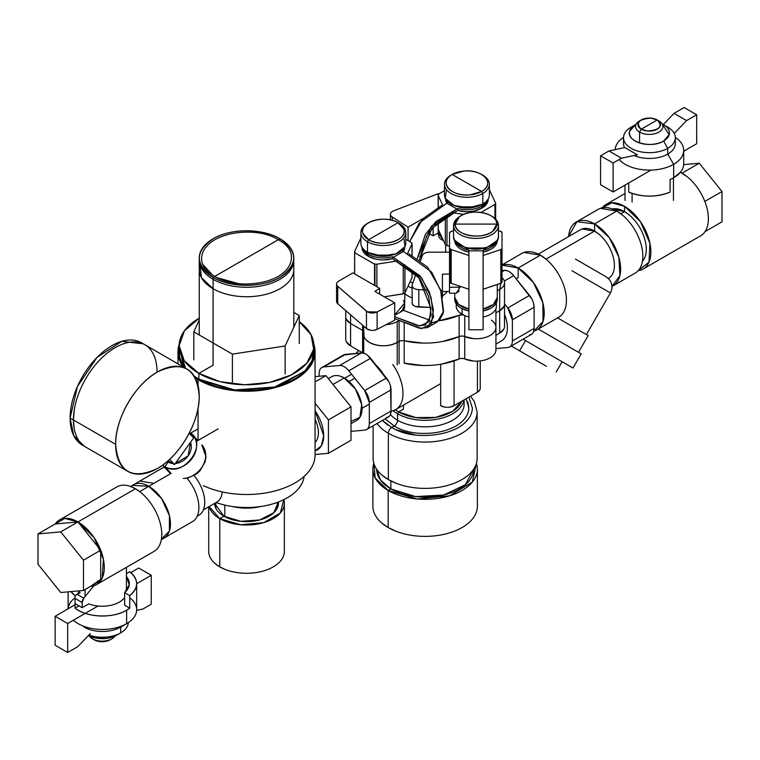 <?xml version="1.0" encoding="UTF-8"?>
<svg xmlns="http://www.w3.org/2000/svg" width="760" height="760" viewBox="0 0 760 760"><rect width="100%" height="100%" fill="white"/><g stroke="black" fill="none" stroke-linecap="round" stroke-linejoin="round"><path stroke-width="1.14" d="M79.173 591.793A28.367 16.378 180 0 1 78.375 590.928L79.173 591.793M126.416 589.028L127.148 589.959A28.367 16.378 0 0 0 126.416 589.028M78.156 623.675A34.276 19.788 0 0 0 107.758 629.223A34.276 19.788 0 0 0 126.625 623.675L126.625 610.223A34.276 19.788 0 0 0 129.741 608.161L124.65 605.226L129.741 608.161L126.625 610.223C112.879 618.678 86.649 617.623 75.04 608.161L79.002 605.881L75.04 608.161A34.276 19.788 0 0 0 126.625 610.223L126.625 623.675A34.276 19.788 180 0 1 107.758 629.223A34.276 19.788 180 0 1 73.378 620.217M70.965 591.593A34.276 19.788 0 0 0 75.04 595.612L75.04 608.161L75.04 595.612L70.965 591.593M106.447 631.284A25.916 14.962 0 0 0 120.716 627.086L120.716 632.871A25.916 14.962 0 0 0 128.307 622.63A25.916 14.962 180 0 1 120.716 632.871L120.716 627.086L126.625 623.675L120.716 627.086A25.916 14.962 180 0 1 106.447 631.284A25.916 14.962 180 0 1 84.065 627.086M75.04 597.75A34.276 19.788 0 0 0 68.153 608.76M126.416 576.489A28.367 16.378 180 0 1 129.314 583.689A28.367 16.378 180 0 1 124.65 592.677L124.65 605.226L124.65 592.677L129.741 595.612L129.741 608.161L129.741 595.612A34.276 19.788 0 0 0 136.667 583.689L136.667 609.681A34.276 19.788 180 0 1 126.625 623.675A34.276 19.788 0 0 0 126.635 623.675A34.276 19.788 0 0 0 129.741 597.75M136.667 583.68L151.25 575.263L136.667 583.68A34.276 19.788 0 0 0 129.741 571.758L126.416 573.677L129.741 571.758C138.928 579.709 138.928 587.66 129.741 595.612L124.65 592.677L129.257 584.716L126.416 576.479M113.316 636.794L120.716 632.871A25.916 14.962 180 0 1 106.447 637.07A25.916 14.962 180 0 1 88.901 635.075A25.916 14.962 0 0 0 106.447 637.07A25.916 14.962 0 0 0 120.716 632.871L116.546 635.284A20.017 11.552 180 0 1 105.526 638.524A20.017 11.552 180 0 1 88.54 635.455L105.526 638.524L109.535 637.906M116.546 635.284L120.716 632.871M80.123 592.686L75.04 595.612L80.123 592.686M136.648 610.365L142.889 609.035L136.648 610.365M77.776 646.636L67.668 652.469L67.668 623.514L97.973 606.024L67.668 623.514L67.668 652.469L55.138 645.231L55.138 616.274L67.668 623.514L55.138 616.274L55.138 645.231L67.668 652.469L77.776 646.636L90.335 633.583L77.776 646.636M151.25 604.209L142.889 609.035L151.25 604.209L151.25 575.263L151.25 604.209M138.709 568.024L130.796 572.593L138.709 568.024L151.25 575.263L138.709 568.024M75.04 604.779L55.138 616.274L75.04 604.779M632.092 202.008L632.092 193.391L632.092 202.008M412.081 297.863A23.93 13.822 180 0 1 404.615 293.398A23.93 13.822 0 0 0 412.081 297.863M408.053 286.168A23.93 13.822 0 0 0 412.081 288.069A23.93 13.822 180 0 1 408.053 286.168M442.424 295.83A23.93 13.822 0 0 0 447.327 291.451A23.93 13.822 180 0 1 442.424 295.83M410.134 281.666A20.444 11.808 0 0 0 412.813 283.062L410.134 281.666M683.706 150.318A34.276 19.788 0 0 0 675.345 137.37A34.276 19.788 180 0 1 683.288 153.416A34.276 19.788 180 0 1 673.664 164.312L673.664 177.764L673.664 164.312A34.276 19.788 0 0 0 683.288 153.416A34.276 19.788 0 0 0 683.706 150.318L683.706 163.77A34.276 19.788 180 0 1 673.664 177.764A34.276 19.788 180 0 1 670.092 179.559L673.664 177.764L680.361 172.292M683.62 165.148L683.706 163.723M673.664 164.312L667.755 154.081A25.916 14.962 0 0 0 675.032 145.834A25.916 14.962 180 0 1 667.755 154.081L673.664 164.312A34.276 19.788 180 0 1 619.115 159.562A34.276 19.788 0 0 0 673.664 164.312M615.572 147.231A34.276 19.788 180 0 1 623.514 137.37A34.276 19.788 0 0 0 615.572 147.231A34.276 19.788 0 0 0 615.172 149.634A34.276 19.788 180 0 1 615.572 147.231M623.827 141.16A25.916 14.962 0 0 0 624.52 147.639A25.916 14.962 180 0 1 623.514 143.498L623.514 137.712A25.916 14.962 0 0 0 639.511 151.534A25.916 14.962 0 0 0 667.755 148.285L667.755 154.081A25.916 14.962 180 0 1 634.011 155.524A25.916 14.962 0 0 0 667.755 154.081L667.755 148.285A25.916 14.962 0 0 0 675.032 140.049A25.916 14.962 0 0 0 675.345 137.712A25.916 14.962 0 0 0 665.399 125.922L665.399 125.922M670.092 179.559L670.092 192.109A34.276 19.788 180 0 1 628.767 192.109L628.767 182.932L628.767 192.109C642.542 197.41 656.317 197.41 670.092 192.109L670.092 179.559M663.584 124.716A20.017 11.552 0 0 0 662.178 123.975L669.199 134.691L663.584 141.056A20.017 11.552 0 0 0 669.199 134.691A20.017 11.552 0 0 0 663.584 124.716L667.755 127.129A25.916 14.962 180 0 1 675.032 140.049A25.916 14.962 180 0 1 667.755 148.285L663.584 141.056C651.139 149.102 625.698 141.616 629.66 131.081L636.13 124.25A20.017 11.552 0 0 0 635.274 124.716L631.104 127.129A25.916 14.962 0 0 0 623.827 135.365A25.916 14.962 0 0 0 623.514 137.712M675.345 137.712L675.345 143.498A25.916 14.962 180 0 1 675.032 145.834M631.104 127.129L635.274 124.716A20.017 11.552 0 0 0 629.66 131.081A20.017 11.552 0 0 0 640.338 143.184A20.017 11.552 0 0 0 663.584 141.056L667.755 148.285A25.916 14.962 180 0 1 637.659 151.041A25.916 14.962 180 0 1 623.827 135.365A25.916 14.962 180 0 1 631.104 127.129L635.217 124.754M624.834 147.573L637.374 154.812L621.461 158.203L608.931 150.964L624.834 147.573L608.931 150.964L600.571 155.791L600.571 184.737L613.111 191.976L613.111 163.02L621.461 158.203L637.374 154.812L624.834 147.573M686.584 120.602L696.683 114.769L696.683 143.725L683.706 151.221L696.683 143.725L696.683 114.769L684.152 107.53L696.683 114.769L686.584 120.602L674.053 113.363L684.152 107.53L674.053 113.363L686.584 120.602L674.253 133.409L686.584 120.602M651.016 170.088L613.111 191.976L651.016 170.088M663.281 124.545L674.053 113.363L663.281 124.545M600.571 155.791L613.111 163.02L613.111 191.976L600.571 184.737L600.571 155.791L608.931 150.964L621.461 158.203L613.111 163.02L600.571 155.791M449.521 287.223L460.037 287.223L460.037 286.292L460.037 287.223L449.521 287.223L449.521 290.681M450.043 248.615L450.043 282.397L451.183 283.337L468.92 289.247L451.183 283.337L451.183 249.565L450.043 248.615A2.365 1.368 0 0 0 450.319 249.061A2.365 1.368 0 0 0 451.183 249.565L468.92 255.474L451.183 249.565L451.183 283.337A2.365 1.368 180 0 1 450.319 282.844A2.365 1.368 180 0 1 450.043 282.397L450.043 248.615M449.521 274.008L449.521 248.615L449.521 274.008L449.521 252.177L449.521 274.008L442.424 274.227L442.424 290.387L440.733 290.339L442.424 290.387L442.424 297.483L442.424 274.227L449.521 274.008L449.521 291.384L449.521 274.008M449.521 232.38L449.521 248.615L449.521 232.38L450.043 232.38L449.521 232.38M460.037 287.223L456.323 293.217L449.521 293.217L449.521 291.384L442.424 291.602L449.521 291.384M497.287 297.388L497.287 297.445A21.27 12.283 180 0 1 483.103 309.026L493.382 304.532L497.287 297.445L497.287 284.525L497.287 297.445L495.539 302.319M456.484 302.319L454.736 297.445A21.27 12.283 0 0 0 468.92 309.026A21.27 12.283 180 0 1 454.736 297.445L454.736 293.217L454.736 297.445L458.641 304.532L468.92 309.026L461.538 306.441M456.276 293.217L459.24 290.871M501.875 282.625L502.008 282.159A2.365 1.368 180 0 1 500.831 283.337L483.103 289.247L501.457 283.043M502.008 266.399L501.695 265.715L502.008 266.399M502.008 282.159L502.008 232.626L502.008 248.377L500.831 249.565L483.103 255.474L500.831 249.565A2.365 1.368 0 0 0 502.008 248.377L502.008 282.159M500.831 231.439L502.008 232.626A2.365 1.368 0 0 0 501.695 231.942A2.365 1.368 0 0 0 500.831 231.439L498.465 230.65L500.831 231.439M451.183 231.439L453.549 230.65L451.183 231.439A2.365 1.368 0 0 0 450.043 232.38L451.183 231.439M500.831 283.337L500.831 249.565L500.831 283.337M490.475 306.441L483.103 309.026A21.27 12.283 0 0 0 497.287 297.445M454.736 297.445L454.736 299.373L454.736 297.445M495.539 304.247L497.287 297.492L497.287 299.373A21.27 12.283 180 0 1 483.103 310.954L490.475 308.38M461.538 308.38L468.92 310.954A21.27 12.283 180 0 1 454.736 299.373L456.484 304.247M455.05 240.673A21.27 12.283 0 0 0 468.92 250.154L468.92 329.394L468.92 250.857L483.103 250.857L483.103 329.394L483.103 250.857L468.92 250.857L468.92 250.154L455.002 240.607M468.92 309.719L468.92 314.763M468.92 297.806L468.92 252.785M497.011 240.607L483.103 250.154L483.103 250.857L483.103 250.154A21.27 12.283 0 0 0 496.973 240.673M495.539 245.376L497.287 240.502A21.27 12.283 180 0 1 483.103 252.083L490.475 249.508M461.538 249.508L468.92 252.083A21.27 12.283 180 0 1 454.736 240.502L456.484 245.376M483.103 252.785L483.103 309.757M483.103 322.459L483.103 326.714M422.37 255.465C423.339 253.422 425.657 252.32 429.324 252.177L449.521 252.177L429.324 252.177A7.087 4.094 0 0 0 422.37 255.465L420.517 260.832L422.37 255.465M412.214 284.781L415.995 273.885L412.214 284.781A7.087 4.094 0 0 0 412.081 285.589L412.214 284.781M415.425 306.432L430.863 307.41L418.798 307.049L418.798 289.674L426.398 289.902L418.798 289.674C414.684 289.341 412.452 287.974 412.081 285.589A7.087 4.094 0 0 0 418.798 289.674L418.798 307.049A7.087 4.094 180 0 1 412.081 302.955L412.965 304.931M412.214 302.157L412.081 285.589M467.447 248.007L484.566 248.007A18.449 10.649 180 0 1 467.447 248.007M490.722 215.602L491.891 216.267A22.458 12.967 180 0 1 498.465 225.435L496.822 224.095A20.814 12.018 0 0 0 490.722 215.602A20.814 12.018 0 0 0 461.291 215.602A20.814 12.018 0 0 0 459.173 217.037A20.814 12.018 0 0 0 455.202 224.095L453.549 225.435A22.458 12.967 180 0 1 457.843 217.816A22.458 12.967 180 0 1 460.132 216.267A22.458 12.967 180 0 1 460.731 215.935A22.458 12.967 0 0 0 457.843 217.816A22.458 12.967 0 0 0 453.549 225.435L453.549 236.018C452.162 252.748 499.852 252.748 498.465 236.018A22.458 12.967 180 0 1 476.007 248.985A22.458 12.967 180 0 1 453.549 236.018L453.549 225.435A22.458 12.967 0 0 0 469.072 237.766A22.458 12.967 0 0 0 494.181 233.064A22.458 12.967 0 0 0 498.465 225.435L498.465 236.018L498.465 225.435A22.458 12.967 0 0 0 491.283 215.935L491.283 215.935M494.181 233.064A22.458 12.967 180 0 1 469.072 237.766A22.458 12.967 180 0 1 453.549 225.435L455.202 224.095A20.814 12.018 0 0 0 469.575 235.524A20.814 12.018 0 0 0 492.85 231.154A20.814 12.018 0 0 0 496.822 224.095L498.465 225.435A22.458 12.967 180 0 1 494.181 233.064M492.85 231.154C482.334 240.597 454.09 235.296 455.202 224.095L496.822 224.095L492.85 231.154M459.173 217.037C469.68 207.594 497.923 212.895 496.822 224.095L455.202 224.095L459.173 217.037M374.927 263.957L374.927 285.617L374.927 263.957A2.365 1.368 0 0 0 375.668 264.157L374.927 263.957M374.547 285.409L374.547 264.176L374.547 285.409M354.663 252.69L374.547 264.176L354.663 252.69L354.663 273.923L354.663 252.69M404.605 305.016L402.543 309.852A21.27 12.283 0 0 0 404.615 304.56A21.27 12.283 180 0 1 394.697 314.944L404.491 303.231M411.996 277.666L412.072 277.286A2.365 1.368 180 0 1 411.996 277.666L411.996 270.047L411.996 277.666L404.928 292.894L411.996 277.666M404.605 306.945L403.531 310.403A21.27 12.283 180 0 0 404.615 306.489L404.928 292.894A2.365 1.368 180 0 1 403.256 293.854L384.256 296.799L403.997 293.664M411.378 242.573L405.802 239.352L411.378 242.573L411.996 243.894L407.635 253.28L411.996 243.894A2.365 1.368 0 0 0 412.072 243.542A2.365 1.368 0 0 0 411.378 242.573M354.692 251.341L360.886 238.004L354.692 251.341A2.365 1.368 0 0 0 354.616 251.693A2.365 1.368 0 0 0 355.034 252.472L354.692 251.341M376.894 264.157L375.668 264.157A2.365 1.368 0 0 0 376.894 264.157L397.527 260.965L376.894 264.157L376.894 286.757L376.894 264.157M411.996 276.963A2.365 1.368 180 0 1 412.072 277.315L412.072 270.113M411.996 255.427L411.996 243.894L411.996 255.427M404.928 292.894L404.928 264.908L404.928 292.894M403.256 293.854L403.256 263.91L403.256 293.854M403.398 310.346L394.697 315.372L403.398 310.346L429.923 320.273L403.398 310.346M404.339 247.741L402.543 250.98L403.398 251.474L393.376 257.269L392.512 256.776L392.512 258.704L419.834 278.492L428.63 296.562L431.205 315.077L425.391 325.09L417.848 325.698L394.697 316.74L419.843 326.059L429.134 321.66L430.986 308.37L418.37 276.621L392.512 258.704L392.512 256.776L420.042 275.842L429.514 292.381L433.371 309.672L431.376 323.865L421.524 328.643L394.697 318.668L419.168 328.197L427.262 327.702L433.523 317.053L431.024 297.312L421.686 277.941L393.376 257.269L403.398 251.474L431.708 272.156L441.056 291.526L443.555 311.258L437.294 321.917L427.262 327.702M384.142 259.892L392.512 258.704A21.27 12.283 180 0 1 368.296 256.3L368.296 254.372A21.27 12.283 0 0 0 392.512 256.776C383.562 258.923 375.497 258.124 368.296 254.372L362.377 247.788A21.27 12.283 0 0 0 368.296 254.372L368.296 256.3A21.27 12.283 180 0 1 362.064 247.617L362.064 247.285M404.615 247.285L404.615 247.617A21.27 12.283 180 0 1 403.512 251.522L404.605 248.083M362.073 247.304L368.296 256.3L375.506 259.036M403.398 251.474L402.543 250.98A21.27 12.283 0 0 0 404.31 247.788M431.936 322.895L439.327 320.463L443.337 312.93L440.601 289.873L427.557 267.159L408.861 253.84M404.615 304.56A21.27 12.283 0 0 0 403.437 300.523M373.977 330.277L377.112 329.337L394.697 320.197L394.697 302.822L394.697 320.197L377.112 329.337L377.112 311.961L377.112 329.337A7.087 4.094 180 0 1 367.356 329.184A7.087 4.094 180 0 1 366.462 328.567L366.462 311.191L366.462 328.567L337.744 303.687L337.744 286.32L366.462 311.191A7.087 4.094 0 0 0 367.356 311.819A7.087 4.094 0 0 0 377.112 311.961L394.697 302.822L374.898 291.394L379.648 288.344L379.648 294.139L379.648 288.344L352.906 272.906L379.648 288.344L374.898 291.394L394.697 302.822L377.112 311.961L367.356 311.819L337.744 286.32C335.91 284.468 336.214 282.748 338.627 281.152L352.906 272.906L338.627 281.152A7.087 4.094 0 0 0 336.556 284.041A7.087 4.094 0 0 0 337.744 286.32L337.744 303.687A7.087 4.094 180 0 1 336.556 301.416L336.556 284.041M336.613 301.957L337.744 303.687L366.462 328.567L370.395 330.229M374.784 255.123L391.903 255.123A18.449 10.649 180 0 1 374.784 255.123M364.658 250.325L367.46 252.301L381.292 256.044L396.074 253.811L404.966 246.639L403.845 237.842M405.802 232.56L405.802 243.133A22.458 12.967 180 0 1 391.941 255.113A22.458 12.967 180 0 1 367.46 252.301L367.46 241.727A22.458 12.967 0 0 0 391.941 244.54A22.458 12.967 0 0 0 405.802 232.56A22.458 12.967 0 0 0 405.526 230.527A22.458 12.967 0 0 0 399.219 223.392L398.059 222.718A20.814 12.018 0 0 0 368.628 222.718A20.814 12.018 0 0 0 362.786 233.092A20.814 12.018 0 0 0 368.628 239.714L367.46 241.727L367.46 252.301A22.458 12.967 180 0 1 360.886 243.133L360.886 232.56A22.458 12.967 0 0 0 361.161 234.583A22.458 12.967 0 0 0 367.46 241.727A22.458 12.967 180 0 1 361.161 234.583A22.458 12.967 180 0 1 367.46 223.392L368.628 222.718M368.068 223.05L368.068 223.05A22.458 12.967 0 0 0 360.886 232.56M405.526 230.527A22.458 12.967 180 0 1 393.537 244.112A22.458 12.967 180 0 1 367.46 241.727L368.628 239.714A20.814 12.018 0 0 0 392.787 241.917A20.814 12.018 0 0 0 403.902 229.33A20.814 12.018 0 0 0 398.059 222.718L399.219 223.392A22.458 12.967 180 0 1 405.526 230.527M403.902 229.33C408.025 240.293 381.567 248.083 368.628 239.714L398.059 222.718L403.902 229.33M362.786 233.092C358.663 222.129 385.12 214.348 398.059 222.718L368.628 239.714L362.786 233.092M443.526 240.739L441.18 239.391A14.183 8.189 -60 0 1 438.244 232.892L440.486 234.184L438.244 232.892L438.244 229.358L438.244 232.892L443.194 240.017M438.244 194.294L438.244 194.987L438.244 194.294L444.467 190.703L438.244 194.294M446.272 245.404L449.521 245.993L447.003 245.603L447.003 215.659L447.003 245.603A2.365 1.368 180 0 1 445.331 244.644L445.683 245.072M438.273 229.416L445.331 244.644L445.331 216.657L445.331 244.644L438.273 229.416L438.273 221.787L438.273 229.416A2.365 1.368 180 0 1 438.188 229.064A2.365 1.368 180 0 1 438.273 228.712L438.273 229.416M494.959 204.411L494.959 218.481L494.959 204.411L481.051 212.439L494.959 204.411A2.365 1.368 0 0 0 495.567 203.794L494.959 204.411M495.567 203.091L495.567 203.794A2.365 1.368 0 0 0 495.653 203.442A2.365 1.368 0 0 0 495.567 203.091L489.373 189.753L495.567 203.091M438.273 194.93L438.615 194.503A2.365 1.368 0 0 0 438.273 194.93A2.365 1.368 0 0 0 438.188 195.291A2.365 1.368 0 0 0 438.273 195.643L438.273 194.93M442.624 205.019L438.273 195.643L442.624 205.019M463.695 214.405L452.741 212.714L463.695 214.405M438.273 207.166L438.273 195.643L438.273 207.166M445.958 199.528A21.27 12.283 0 0 0 447.726 202.73L446.861 203.224L456.893 209.019L435.955 221.53L425.419 234.355L417.259 258.542L431.252 226.357L456.893 209.019L446.861 203.224L447.726 202.73L445.93 199.49M441.57 205.513L422.798 218.814L409.668 241.585L419.226 223.003L446.861 203.224M412.072 273.106L413.364 273.894M415.558 275.158L412.072 273.096M488.195 199.034L488.195 199.367A21.27 12.283 180 0 1 481.963 208.05L481.963 206.121A21.27 12.283 0 0 0 487.882 199.528L481.963 206.121C474.772 209.874 466.697 210.672 457.748 208.516L456.893 209.019L457.748 208.516L457.748 210.453L466.127 211.641M446.747 203.272A21.27 12.283 180 0 1 445.645 199.367L445.645 199.034M474.762 210.786L481.963 208.05L488.081 200.64M456.893 210.947L431.955 228.285L419.301 259.939L426.683 235.894L436.544 223.345L456.893 210.947M445.664 199.823L446.728 203.281M481.963 206.121L481.963 208.05A21.27 12.283 180 0 1 457.748 210.453L457.748 208.516A21.27 12.283 0 0 0 481.963 206.121M433.152 235.837L433.152 226.869L433.152 235.837L428.279 233.31L433.152 235.837L438.244 232.892L433.152 235.837M436.667 194.275L439.365 193.648A7.087 4.094 0 0 0 436.667 194.275L393.585 210.852L436.667 194.275M392.502 211.365L393.585 210.852A7.087 4.094 0 0 0 392.502 211.365A7.087 4.094 0 0 0 390.421 214.263A7.087 4.094 0 0 0 392.245 216.999C389.747 215.08 389.832 213.208 392.502 211.365M408.072 227.155L392.245 216.999L392.245 220.352L392.245 216.999L408.072 227.155L408.072 240.663L408.072 227.155L423.13 218.462L408.072 227.155M458.365 206.872L475.475 206.872A18.449 10.649 180 0 1 458.356 206.872M446.414 189.591L445.303 198.388L454.185 205.561L468.967 207.793L482.799 204.05L485.621 202.065M489.373 184.3L489.373 194.883A22.458 12.967 180 0 1 482.799 204.05A22.458 12.967 180 0 1 458.327 206.862A22.458 12.967 180 0 1 444.467 194.883L444.467 184.3A22.458 12.967 0 0 0 470.43 197.106A22.458 12.967 0 0 0 482.799 193.468L482.799 204.05L482.799 193.468A22.458 12.967 0 0 0 489.373 184.3A22.458 12.967 0 0 0 482.191 174.8L482.191 174.8M481.64 174.468L482.799 175.132A22.458 12.967 180 0 1 482.799 193.468L481.64 191.453A20.814 12.018 0 0 0 481.64 174.468A20.814 12.018 0 0 0 463.666 171.095A20.814 12.018 0 0 0 452.2 174.468L451.041 175.132A22.458 12.967 0 0 0 444.467 184.3M470.43 197.106A22.458 12.967 180 0 1 446.909 190.19A22.458 12.967 180 0 1 451.041 175.132L452.2 174.468A20.814 12.018 0 0 0 448.381 188.413A20.814 12.018 0 0 0 470.174 194.826A20.814 12.018 0 0 0 481.64 191.453L482.799 193.468A22.458 12.967 180 0 1 470.43 197.106M470.174 194.826C451.193 197.21 437.703 181.934 452.2 174.468L481.64 191.453L470.174 194.826M463.666 171.095C482.647 168.71 496.137 183.986 481.64 191.453L452.2 174.468L463.666 171.095M111.853 638.846A13.671 7.894 0 0 0 114.931 636.12A13.671 7.894 180 0 1 92.52 638.846A13.671 7.894 0 0 0 111.853 638.846L110.181 639.806A11.305 6.526 180 0 1 94.192 639.806L92.52 638.846A13.671 7.894 180 0 1 89.271 635.835A13.671 7.894 0 0 0 92.52 638.846L98.135 641.288M92.52 638.846L92.52 637.165L92.52 638.846L94.192 639.806M82.127 607.686L88.73 603.877L82.127 607.686L75.449 603.829L82.127 607.686L82.127 602.519L82.127 607.686M79.98 590.786L77.121 594.348L79.98 590.786M75.449 598.652L82.127 602.519L75.449 598.652M77.178 594.377L83.799 598.206A4.731 2.727 120 0 0 82.127 602.519L83.799 598.206L77.178 594.377M93.812 585.76L83.799 598.206M100.69 550.221L83.477 560.158L60.733 531.876L77.957 521.939L100.69 550.221L100.69 580.535L83.477 590.472L60.733 592.505L38 564.224L38 533.909L60.733 531.876L83.477 560.158L83.477 590.472L83.477 560.158L100.69 550.221L77.957 521.939L55.214 523.963L77.957 521.939L60.733 531.876L38 533.909L55.214 523.963L38 533.909L38 564.224L60.733 592.505L83.477 590.472L100.69 580.535L100.69 550.221M124.65 597.493A24.235 13.993 180 0 1 88.73 603.877L88.768 603.896M85.053 596.647L85.053 589.561L85.053 596.647M140.609 492.318L135.441 488.747A37.23 21.498 60 0 1 159.761 521.55A37.23 21.498 60 0 1 154.061 551.389L96.567 584.582A37.23 21.498 -120 0 0 102.277 554.743A37.23 21.498 -120 0 0 77.957 521.939L135.441 488.747L77.957 521.939L94.069 537.605L103.445 559.436L102.144 578.303L90.715 586.292A37.23 21.498 -120 0 0 96.567 584.582M55.119 524.02L64.761 518.415L77.957 521.939A37.23 21.498 -120 0 0 59.337 520.087A37.23 21.498 -120 0 0 55.119 524.02M59.337 520.087L116.831 486.903A37.23 21.498 60 0 1 135.441 488.747L130.255 486.343M148.741 486.372L139.697 491.596L148.741 486.372M153.852 483.341L140.21 481.089M687.211 176.738L680.39 172.263A37.23 21.498 60 0 1 682.043 173.166L699.267 163.229L722 191.511L704.814 201.428L722 191.511L699.267 163.229L683.677 164.616L699.267 163.229L682.043 173.166A37.23 21.498 60 0 1 706.372 205.969A37.23 21.498 60 0 1 700.663 235.809L643.169 269.002A37.23 21.498 -120 0 0 648.878 239.162A37.23 21.498 -120 0 0 624.558 206.359L640.461 221.72L649.904 243.19L649.049 262.048L638.239 270.626A37.23 21.498 -120 0 0 643.169 269.002M722 221.825L722 191.511L722 221.825L705.071 231.591L722 221.825M640.481 120.441L640.481 120.441A13.671 7.894 0 0 0 635.559 126.502A13.671 7.894 0 0 0 639.559 132.088L639.559 142.937L639.559 132.088A13.671 7.894 0 0 0 647.092 134.302A13.671 7.894 0 0 0 662.9 126.502A13.671 7.894 0 0 0 658.892 120.925L658.892 120.925A13.671 7.894 180 0 1 661.409 130.083A13.671 7.894 180 0 1 647.092 134.302A13.671 7.894 180 0 1 639.559 132.088L641.231 129.191A11.305 6.526 0 0 0 647.463 131.024A11.305 6.526 0 0 0 659.3 127.537A11.305 6.526 0 0 0 657.219 119.956C663.062 126.321 659.803 130.007 647.463 131.024L641.231 129.191L657.219 119.956L641.231 129.191C635.389 122.825 638.647 119.139 650.997 118.132L657.219 119.956A11.305 6.526 0 0 0 650.997 118.132A11.305 6.526 0 0 0 641.231 119.956A11.305 6.526 0 0 0 641.231 129.191L639.559 132.088A13.671 7.894 180 0 1 639.559 120.925L641.231 119.956M657.219 119.956L658.892 120.925M629.47 215.146L624.558 211.66L624.558 206.359L624.558 211.66A30.732 17.746 60 0 1 643.806 236.227A30.732 17.746 60 0 1 642.418 261.354M620.863 213.798L624.558 211.66L620.863 213.798M612.341 208.952A30.732 17.746 60 0 1 624.558 211.66L612.341 208.952M602.186 207.812L611.753 202.806L624.558 206.359A37.23 21.498 -120 0 0 605.938 204.516A37.23 21.498 -120 0 0 602.186 207.812M354.797 378.233L349.077 381.539L354.797 378.233M223.962 516.211A31.911 18.421 180 0 1 214.614 503.376L223.962 516.211L240.806 521.312L259.683 519.973L273.885 512.667L278.369 501.999L273.885 512.667L259.683 519.973L240.806 521.312L223.962 516.211L219.782 518.624L223.962 516.211A31.911 18.421 180 0 1 214.614 503.376L223.962 516.211L219.782 518.624L209.152 506.54A37.819 21.84 0 0 0 219.782 518.624L219.782 566.884A37.819 21.84 180 0 1 208.706 551.437A37.819 21.84 180 0 0 219.782 566.884L219.782 518.624A37.819 21.84 0 0 0 261.003 523.355A37.819 21.84 0 0 0 284.354 503.186A37.819 21.84 0 0 0 283.841 499.624L280.316 513L263.805 522.605L240.673 524.761L219.782 518.624L219.782 566.884L225.577 569.62L219.782 566.884L219.782 518.624L209.152 506.54A37.819 21.84 0 0 0 219.782 518.624L224.798 515.726L219.782 518.624A37.819 21.84 0 0 0 261.003 523.355A37.819 21.84 0 0 0 284.354 503.186A37.819 21.84 0 0 0 283.841 499.624L280.316 513L263.805 522.605L240.673 524.761L219.782 518.624L223.962 516.211A31.911 18.421 180 0 0 258.742 520.211A31.911 18.421 180 0 0 278.445 503.186A31.911 18.421 180 0 1 258.742 520.211A31.911 18.421 180 0 1 223.962 516.211M278.378 501.999A31.911 18.421 180 0 1 278.445 503.186A31.911 18.421 180 0 0 278.378 501.999M284.354 503.186L284.354 551.437L284.354 503.186A37.819 21.84 0 0 0 283.841 499.624L280.316 513L263.805 522.605L240.673 524.761L219.782 518.624A37.819 21.84 0 0 0 261.003 523.355A37.819 21.84 0 0 0 284.354 503.186L284.354 551.437A37.819 21.84 180 0 1 261.003 571.615A37.819 21.84 180 0 1 219.782 566.884A37.819 21.84 180 0 1 208.706 551.437L208.706 506.796M215.052 563.549L219.782 566.884A37.819 21.84 180 0 0 261.003 571.615A37.819 21.84 180 0 0 284.354 551.437A37.819 21.84 180 0 1 261.003 571.615A37.819 21.84 180 0 1 219.782 566.884L215.052 563.549L219.782 566.884L219.782 518.624L209.152 506.54A37.819 21.84 0 0 0 219.782 518.624L219.782 566.884L225.577 569.62M313.899 345.876A67.374 38.893 0 0 0 299.26 321.67L311.02 334.628L313.652 349.191L306.784 363.27L291.384 374.898L269.638 382.413L244.615 384.759L219.868 381.596L198.892 373.378A67.374 38.893 0 0 0 272.308 381.815A67.374 38.893 0 0 0 313.899 345.876L313.899 351.671A67.374 38.893 180 0 1 272.308 387.609A67.374 38.893 180 0 1 198.892 379.173L198.892 373.378L184.233 360.696L179.16 345.733L184.433 330.79L199.253 318.174A67.374 38.893 0 0 0 179.16 345.876A67.374 38.893 0 0 0 198.892 373.378L198.892 379.173A67.374 38.893 180 0 1 194.322 376.257L198.892 379.173L234.621 389.956L274.607 387.02L304.551 371.44L312.132 360.515L313.709 348.773M179.341 348.773L185.564 368.229A67.374 38.893 180 0 1 179.16 351.671L179.16 345.876M198.892 373.378L213.094 365.18L198.892 373.378M279.955 238.754A47.282 27.293 0 0 0 228.437 232.835A47.282 27.293 0 0 0 199.253 258.058A47.282 27.293 0 0 0 213.094 277.362L213.094 365.18L213.094 277.362A47.282 27.293 0 0 0 264.623 283.28A47.282 27.293 0 0 0 293.806 258.058A47.282 27.293 0 0 0 279.955 238.754C298.328 251.674 298.281 264.565 279.822 277.438C262.39 287.945 230.46 287.907 213.094 277.362L279.955 238.754L213.094 277.362C194.731 264.442 194.778 251.55 213.237 238.678C230.669 228.171 262.599 228.209 279.955 238.754M195.31 377.976A68.552 39.577 0 0 0 198.056 379.658L198.892 379.173L198.056 379.658L195.32 377.986M183.245 366.89L178.334 355.69L179.227 344.147A68.552 39.577 0 0 0 177.973 351.671A68.552 39.577 0 0 0 183.245 366.89M198.056 379.658L198.056 385.434L198.056 379.658A68.552 39.577 0 0 0 272.764 388.236A68.552 39.577 0 0 0 315.077 351.671A68.552 39.577 0 0 0 313.832 344.147L314.526 356.697L308.38 368.733L278.683 386.622L236.379 390.811L198.056 379.658M198.056 408.11L198.056 440.458L198.056 408.11M224.798 505.077L224.798 515.726L224.798 505.077M203.328 485.668L208.563 487.892M315.077 351.671L315.077 454.936A68.552 39.577 180 0 1 276.003 490.666A68.552 39.577 180 0 1 203.328 485.659M157.016 371.735A59.099 34.124 120 0 0 144.78 344.679A59.099 34.124 120 0 0 99.237 360.515A59.099 34.124 120 0 0 73.435 419.985L70.1 418.057A59.099 34.124 -60 0 1 95.893 358.577A59.099 34.124 -60 0 1 141.436 342.75A59.099 34.124 -60 0 1 143.06 343.795L121.761 341.344L96.986 357.447L77.472 386.422L70.1 418.057L73.748 435.67L84.046 445.987M127.889 471.409A59.099 34.124 120 0 0 173.423 455.572A59.099 34.124 120 0 0 199.225 396.102A59.099 34.124 120 0 0 186.979 369.046A59.099 34.124 120 0 0 141.445 384.883A59.099 34.124 120 0 0 115.644 444.353A59.099 34.124 120 0 0 127.889 471.409L82.337 445.113A59.099 34.124 -60 0 1 70.1 418.057L73.435 419.985A59.099 34.124 120 0 0 85.68 447.041A59.099 34.124 -60 0 1 73.435 419.985L74.261 410.001M74.252 428.982L73.435 419.985A59.099 34.124 -60 0 1 99.237 360.515A59.099 34.124 -60 0 1 144.78 344.679L186.979 369.046M189.477 432.544C209.655 442.69 183.483 478.962 164.834 466.706L162.611 465.12A21.27 17.11 -43 0 0 164.834 466.706L168.178 462.061A15.485 12.454 137 0 1 167.257 461.462L172.7 463.505A15.485 12.454 137 0 1 168.178 462.061L167.457 461.282L168.178 462.061L164.834 466.706L171.085 473.394L164.834 466.706A21.27 17.11 -43 0 0 190.618 460.294A21.27 17.11 -43 0 0 192.717 435.109A21.27 17.11 -43 0 0 189.544 432.582M175.189 463.534L188.1 455.952L190.504 442.31A15.485 12.454 137 0 1 175.189 463.534M193.648 437.959L189.211 433.209L193.648 437.959L174.477 464.531L193.648 437.959M168.017 460.798L174.477 464.531L168.017 460.798M169.632 459.334L174.477 464.531L169.632 459.334M74.252 410.048L73.435 419.985L115.644 444.353L73.435 419.985L74.261 429.029M199.225 396.102C199.804 421.619 179.655 456.418 157.273 468.568C131.974 480.234 118.104 472.159 115.644 444.353C115.064 418.836 135.214 384.028 157.595 371.877C182.894 360.221 196.773 368.296 199.225 396.102M328.434 453.311L350.997 440.287L328.434 453.311L315.077 454.508L328.434 453.311L328.434 419.881L328.434 453.311M315.077 403.265L328.434 419.881L350.997 406.856L350.997 440.287L350.997 406.856L328.434 419.881L315.077 403.265M325.926 375.659L350.997 406.856L325.926 375.659L315.077 381.919L325.926 375.659L315.077 376.627L325.926 375.659M232.389 506.521A37.002 21.356 0 0 0 260.67 506.521A37.002 21.356 180 0 1 232.389 506.521M279.471 239.609A2.365 1.368 120 0 0 278.284 239.723C269.686 234.517 259.094 231.98 246.525 232.123C259.094 231.942 269.676 234.479 278.284 239.723A2.365 1.368 -60 0 1 279.471 239.609M202.559 264.1L212.733 275.291M199.965 264.717L201.438 277.656L213.094 288.743L213.094 279.291A47.282 27.293 180 0 1 199.253 259.986A47.282 27.293 0 0 0 213.094 279.291L213.094 288.743A47.282 27.293 180 0 1 199.253 269.448L199.253 259.986A47.282 27.293 0 0 1 199.281 259.017M293.806 259.986A47.282 27.293 180 0 1 291.602 268.233A47.282 27.293 180 0 1 246.525 287.28A47.282 27.293 180 0 1 213.094 279.291A47.282 27.293 0 0 0 246.525 287.28A47.282 27.293 0 0 0 291.602 268.233A47.282 27.293 0 0 0 293.806 259.986L293.806 269.448A47.282 27.293 180 0 1 264.623 294.661A47.282 27.293 180 0 1 213.094 288.743M216.657 277.552L238.849 283.736M291.441 258.058C291.755 250.838 287.365 244.72 278.284 239.723C287.365 244.691 291.755 250.8 291.441 258.058C291.07 265.135 286.681 271.253 278.284 276.393C269.382 281.238 258.79 283.774 246.525 283.993C233.966 284.173 223.373 281.637 214.766 276.393L278.284 239.723L214.766 276.393C205.684 271.424 201.305 265.316 201.609 258.058C201.989 250.98 206.368 244.862 214.766 239.723C223.677 234.868 234.26 232.341 246.525 232.123M232.398 382.118L232.398 354.131L285.133 345.971L285.133 373.958L285.133 345.971L232.398 354.131L193.8 331.844L199.253 320.093L193.8 331.844L193.8 359.831L193.8 331.844L232.398 354.131L232.398 382.118M293.806 312.379L299.26 315.523L285.133 345.971L299.26 315.523L299.26 343.51L299.26 315.523L293.806 312.379M198.056 428.877L190.532 433.219L198.056 428.877M218.111 428.877L196.147 441.56M183.369 478.505A21.27 17.11 -43 0 0 193.135 475.447A21.27 17.11 -43 0 0 201.314 468.074A21.27 17.11 -43 0 0 205.457 458.365A21.27 17.11 -43 0 0 204.554 449.151A21.27 17.11 -43 0 0 201.818 444.875A21.27 17.11 137 0 1 204.554 449.151A21.27 17.11 137 0 1 205.457 458.365A21.27 17.11 137 0 1 201.314 468.074A21.27 17.11 137 0 1 193.135 475.447A21.27 17.11 137 0 1 183.369 478.505M132.42 485.402L148.741 486.295A30.732 17.746 -120 0 0 133.38 484.776A30.732 17.746 -120 0 0 132.392 485.421M133.38 484.776L161.794 468.369A30.732 17.746 60 0 1 164.53 467.267M171.085 473.394L148.741 486.295L171.085 473.394M315.077 450.946A31.084 17.945 -120 0 0 317.233 450.005A31.084 17.945 -120 0 0 315.077 410.695L323.665 435.774L321.404 445.683L315.077 450.927M315.077 419.263A23.636 13.651 60 0 1 315.077 442.367M222.224 491.939A26.002 15.01 60 0 1 216.904 502.056L216.989 502.008M198.882 482.486L198.065 481.108M194.104 475.637A28.367 16.378 60 0 1 198.864 515.204L197.248 516.135M186.741 477.992A30.732 17.746 60 0 1 192.527 521.597L170.268 534.442M164.112 538.004A30.732 17.746 -120 0 0 168.815 513.38A30.732 17.746 -120 0 0 148.741 486.295L161.538 498.503L169.423 515.641L169.385 531.154L161.424 539.068M304.085 476.434A57.684 33.297 180 0 1 216.096 502.522M198.303 379.515A68.201 39.377 0 0 0 272.622 388.046A68.201 39.377 0 0 0 314.726 351.671A68.201 39.377 0 0 0 313.899 345.543L313.88 357.865L307.268 369.569L277.457 386.764L235.847 390.555L198.303 379.515L195.054 377.501A68.201 39.377 0 0 0 198.303 379.515L198.892 379.173L198.303 379.515M179.16 345.543A68.201 39.377 0 0 0 178.325 351.671A68.201 39.377 0 0 0 183.91 367.27L179.16 345.543M552.32 356.06L523.089 339.188L525.511 340.584L523.089 339.188L525.511 340.584L519.593 350.816L511.271 346.009L546.411 366.301L511.271 346.009L546.411 366.301L519.593 350.816L525.511 340.584L573.002 368.001L523.089 339.188L558.837 359.822M546.411 366.301L519.593 350.816M564.813 363.28L562.134 361.731L556.225 371.963M566.779 345.515L538.26 329.051L581.181 353.837L573.002 368.001M557.574 317.898L588.164 335.569L578.512 352.288M587.869 335.388L587.347 335.094M572.014 270.769L610.422 292.942L572.014 270.769M598.215 285.893L609.995 292.695M622.639 215.232L616.778 211.081L600.333 208.335M576.146 222.082L598.357 209.256A36.85 21.28 60 0 1 616.778 211.081A36.85 21.28 60 0 1 640.861 243.552A36.85 21.28 60 0 1 635.208 273.077L612.997 285.902A36.85 21.28 -120 0 0 618.64 256.376A36.85 21.28 -120 0 0 594.567 223.905L616.778 211.081L594.567 223.905A36.85 21.28 -120 0 0 576.146 222.082A36.85 21.28 -120 0 0 568.594 236.597L576.887 221.682L594.567 223.905L594.567 231.087L582.046 228.998M599.051 234.27L594.567 231.087L594.567 223.905L609.33 237.728L618.896 257.269L619.903 275.661L611.99 286.425A36.85 21.28 -120 0 0 612.997 285.902M538.308 254.087L580.545 229.7A28.053 16.198 60 0 1 594.567 231.087L545.994 259.141L594.567 231.087A28.053 16.198 60 0 1 612.892 255.806A28.053 16.198 60 0 1 608.589 278.284L608.313 278.445M546.26 259.369L540.379 255.189L523.925 252.444M502.008 264.879L521.949 253.365A36.85 21.28 60 0 1 540.379 255.189A36.85 21.28 60 0 1 564.452 287.66A36.85 21.28 60 0 1 558.799 317.195L536.589 330.02A36.85 21.28 -120 0 0 542.241 300.495A36.85 21.28 -120 0 0 518.158 268.014L540.379 255.189L518.158 268.014A36.85 21.28 -120 0 0 502.008 265.164L518.158 268.014L518.158 277.542L518.158 268.014L533.415 282.511L542.896 302.908L543.02 321.49L533.739 331.217A36.85 21.28 -120 0 0 536.589 330.02M381.662 522.947L388.189 527.544L396.197 531.335M477.375 469.158L477.375 506.217A52.24 30.162 180 0 1 445.123 534.081A52.24 30.162 180 0 1 388.189 527.544L388.189 490.485A52.24 30.162 0 0 0 445.123 497.031A52.24 30.162 0 0 0 477.375 469.158A52.24 30.162 0 0 0 476.406 463.372L472.302 482.125L449.683 495.786L417.42 498.987L388.189 490.485L388.189 527.544A52.24 30.162 180 0 1 372.884 506.217L372.884 469.158A52.24 30.162 0 0 0 388.189 490.485L375.165 477.964L373.863 463.372A52.24 30.162 0 0 0 372.884 469.158M376.675 469.252L380.389 479.911L390.868 488.946L388.189 490.485L390.868 488.946L415.644 496.594L443.602 495.026L465.358 484.756L473.594 469.252A48.459 27.977 180 0 1 443.602 495.026A48.459 27.977 180 0 1 390.868 488.946L390.868 480.938L390.868 488.946A48.459 27.977 180 0 1 376.675 469.252M381.862 475.009L388.36 479.579L396.33 483.351M470.526 396.207L474.373 401.565L477.137 412.024L477.137 458.356A52.003 30.029 180 0 1 445.037 486.096A52.003 30.029 180 0 1 388.36 479.579L388.36 433.257A52.003 30.029 0 0 0 445.037 439.764A52.003 30.029 0 0 0 477.137 412.024A52.003 30.029 180 0 1 445.037 439.764A52.003 30.029 180 0 1 388.36 433.257L388.36 479.579A52.003 30.029 180 0 1 373.122 458.356L373.122 425.771M377.065 423.5A52.003 30.029 0 0 0 388.36 433.257A52.003 30.029 180 0 1 377.065 423.5M425.134 435.461C438.045 435.242 449.188 432.573 458.565 427.471C449.188 432.573 438.045 435.242 425.134 435.461C411.901 435.66 400.757 432.991 391.704 427.471A4.731 2.727 120 0 0 388.36 433.257A4.731 2.727 -60 0 1 391.704 427.471L382.384 420.432L387.97 425.315M395.115 429.457L415.701 435.072M458.565 427.471C467.4 422.056 472.017 415.625 472.406 408.167L468.873 397.166L472.406 408.167C472.017 415.625 467.4 422.056 458.565 427.471M466.137 398.743L468.863 408.167C468.502 415.065 464.227 421.012 456.057 426.018C447.383 430.74 437.076 433.2 425.134 433.418C412.889 433.58 402.581 431.11 394.212 426.018A4.731 2.727 120 0 0 397.546 420.233A39.007 22.515 180 0 1 390.393 414.551A39.007 22.515 0 0 0 397.546 420.233A4.731 2.727 -60 0 1 394.212 426.018L385.073 418.874L394.212 426.018L391.704 427.471L394.212 426.018C402.581 431.129 412.889 433.599 425.134 433.418C437.076 433.209 447.383 430.74 456.057 426.018C464.236 421.012 468.502 415.065 468.863 408.167L467.789 401.878M425.134 426.825A39.007 22.515 0 0 0 464.132 404.31A39.007 22.515 180 0 1 425.134 426.825A39.007 22.515 180 0 1 407.474 424.384A39.007 22.515 0 0 0 425.134 426.825M397.546 420.233A39.007 22.515 0 0 0 407.474 424.384A39.007 22.515 180 0 1 397.546 420.233L397.546 413.715A39.007 22.515 0 0 0 438.263 418.998A39.007 22.515 0 0 0 463.952 400.007A39.007 22.515 180 0 1 438.263 418.998A39.007 22.515 180 0 1 397.546 413.715L397.546 420.233M393.138 410.675A39.007 22.515 0 0 0 397.546 413.715A39.007 22.515 180 0 1 393.138 410.675M395.352 409.773A37.534 21.669 0 0 0 398.591 411.91L397.546 413.715L398.591 411.91A37.534 21.669 0 0 0 435.66 417.392A37.534 21.669 0 0 0 461.785 401.251L452.551 411.388L435.66 417.392L415.824 417.582L398.591 411.91L403.398 409.137L398.591 411.91L395.352 409.773M507.423 270.807L504.45 270.341L502.008 271.748L504.45 270.341L502.008 270.56L504.45 270.341A13.005 7.505 60 0 1 513.636 275.652L510.663 272.678M531.952 299.155L513.636 275.652L504.288 281.058L513.636 275.652L529.52 295.412L507.784 307.952L512.383 319.798L512.383 340.974C512.269 344.916 510.739 347.101 507.784 347.51L495.928 348.574L507.784 347.51A13.005 7.505 -120 0 0 509.694 346.93A13.005 7.505 -120 0 0 512.383 340.974L512.383 319.798A13.005 7.505 -120 0 0 507.784 307.952L504.526 303.895L507.784 307.952L529.52 295.412A13.005 7.505 60 0 1 534.119 307.258L533.567 303.335M533.567 331.721L534.119 328.424L534.119 307.258L512.383 319.798L534.119 307.258L534.119 328.424L512.383 340.974L534.119 328.424A13.005 7.505 60 0 1 531.42 334.381L509.694 346.93M529.52 334.97L531.952 334.02M518.158 277.542L516.116 278.73L518.158 277.542M350.997 421.439L359.917 417.297L361.694 404.615L355.528 389.167L344.233 377.967L340.717 376.342M328.32 378.632L331.645 376.713A25.175 14.535 60 0 1 344.233 377.967L332.994 384.455L344.233 377.967A25.175 14.535 60 0 1 360.677 400.149A25.175 14.535 60 0 1 356.82 420.327L350.997 423.681M321.851 367.507L343.577 354.958A13.005 7.505 60 0 1 345.486 354.369L323.75 366.918A13.005 7.505 -120 0 0 321.851 367.507A13.005 7.505 -120 0 0 319.152 373.454L319.152 376.266L319.152 373.454C319.266 369.512 320.805 367.337 323.75 366.918L339.635 365.503L361.361 352.953L339.635 365.503L323.75 366.918L345.486 354.369L361.361 352.953A13.005 7.505 60 0 1 370.557 358.264L386.431 378.014A13.005 7.505 60 0 1 391.029 389.861L391.029 411.036A13.005 7.505 60 0 1 388.341 416.993L366.605 429.533A13.005 7.505 -120 0 0 369.303 423.586C369.189 427.528 367.659 429.704 364.705 430.122L350.997 431.347L364.705 430.122A13.005 7.505 -120 0 0 366.605 429.533M369.303 402.41L369.303 423.586L391.029 411.036L369.303 423.586L369.303 402.41L391.029 389.861L369.303 402.41A13.005 7.505 -120 0 0 364.705 390.564L369.303 402.41M348.83 370.804L364.705 390.564L386.431 378.014L364.705 390.564L348.83 370.804L370.557 358.264L348.83 370.804A13.005 7.505 -120 0 0 339.635 365.503C342.694 365.38 345.762 367.147 348.83 370.804M388.863 381.767L367.584 355.291M364.334 353.419L361.361 352.953L343.434 355.043M390.488 414.323L391.029 411.036L390.488 385.947M386.431 417.572L388.863 416.632M459.116 315.276L438.909 320.824A56.734 32.756 0 0 0 459.116 315.276L459.116 336.575A56.734 32.756 180 0 1 404.187 340.793A4.731 2.727 0 0 0 399.104 341.401L397.214 342.484A19.617 11.324 180 0 1 369.474 342.484A19.617 11.324 180 0 1 363.726 334.476A19.617 11.324 0 0 0 369.474 342.484C378.717 346.873 387.97 346.873 397.214 342.484L397.214 321.575L397.214 342.484L399.104 341.401L399.104 320.644L399.104 341.401L397.214 342.484C387.97 346.873 378.717 346.873 369.474 342.484L365.902 339.663L369.474 342.484A19.617 11.324 0 0 0 397.214 342.484L397.214 364.885L397.214 342.484L399.104 341.401L399.104 363.793L399.104 341.401A4.731 2.727 180 0 1 404.187 340.793L404.187 322.838L404.187 340.793L422.835 343.073L404.187 340.793L404.187 363.185L404.187 340.793A56.734 32.756 0 0 0 459.116 336.575L459.116 315.276A4.731 2.727 180 0 1 463.001 314.801L459.116 315.276M502.008 277.571L499.681 289.437L497.287 290.823L499.681 289.437L499.681 310.735L495.928 312.901L499.681 310.735L499.681 289.437A16.549 9.557 0 0 0 504.526 282.682A16.549 9.557 0 0 0 502.008 277.618M419.815 256.443L422.066 256.348A56.734 32.756 0 0 0 419.815 256.443M350.578 323.475L350.578 314.801L350.578 323.475L362.615 330.419L350.578 323.475A16.549 9.557 180 0 1 345.733 316.72A16.549 9.557 0 0 0 350.578 323.475L346.303 319.209L350.578 323.475L362.615 330.419L362.615 325.233L362.615 330.419L350.578 323.475L350.578 345.866L350.578 323.475M363.726 331.426A4.731 2.727 0 0 0 362.615 330.419L362.615 352.82L350.578 345.866L362.615 352.82L362.615 330.419A4.731 2.727 180 0 1 363.726 331.426L363.726 331.426M495.928 308.617L495.928 349.809A19.617 11.324 180 0 1 485.193 359.908A19.617 11.324 180 0 1 464.74 358.957L464.74 336.556L464.74 358.957A4.731 2.727 0 0 0 459.116 358.976L459.116 336.575A4.731 2.727 180 0 1 464.74 336.556L473.613 338.627L464.74 336.556A19.617 11.324 0 0 0 485.193 337.506A19.617 11.324 0 0 0 495.928 327.408A19.617 11.324 180 0 1 485.193 337.506A19.617 11.324 180 0 1 464.74 336.556L464.74 315.599L464.74 336.556A4.731 2.727 0 0 0 459.116 336.575L442.159 341.591L459.116 336.575L459.116 358.976A56.734 32.756 180 0 1 404.187 363.185L422.835 365.474M504.526 282.682L504.526 303.981A16.549 9.557 180 0 1 499.681 310.735L503.956 306.47L499.681 310.735L495.928 312.901L499.681 310.735L499.681 333.127L495.928 335.293L499.681 333.127L499.681 310.735A16.549 9.557 0 0 0 504.526 303.981L504.526 326.373A16.549 9.557 180 0 1 499.681 333.127L503.956 328.871M460.921 336.101L462.935 336.091L460.921 336.101M400.606 340.812L402.41 340.594L400.606 340.812M363.726 326.183L363.726 334.476A19.617 11.324 0 0 1 363.945 332.766L363.964 336.262M496.403 302.87L496.403 306.118A20.092 11.6 180 0 1 483.103 317.034M468.92 316.901A20.092 11.6 180 0 1 462.099 314.317L462.099 308.665L462.099 314.317A20.092 11.6 180 0 1 456.219 306.118L456.219 303.876M459.591 312.55L465.186 315.77M398.876 320.54A20.092 11.6 180 0 1 386.08 324.672M495.928 327.408A19.617 11.324 0 0 0 491.378 320.15M464.74 358.957L473.613 361.028M460.921 358.492L462.935 358.492M442.159 363.992L459.116 358.976M346.303 341.61L350.578 345.866A16.549 9.557 180 0 1 345.733 339.112L345.733 310.612M480.225 360.905L480.225 388.351A9.452 5.462 180 0 1 477.451 392.207L477.451 361.114L477.451 392.207L454.052 405.716L454.052 360.943L454.052 405.716A9.452 5.462 180 0 1 440.676 405.716L440.676 364.249L440.676 405.716L444.894 407.132M449.834 407.123L454.052 405.716L477.451 392.207L479.892 389.776M403.398 405.137L403.398 409.137L403.398 405.137M504.526 314.345A28.367 16.378 60 0 1 501.495 340.86L495.928 344.071M391.029 411.103A34.988 20.197 -120 0 0 395.741 409.564A34.988 20.197 -120 0 0 392.787 364.553A34.988 20.197 60 0 1 391.029 411.103M358.644 350.522A34.988 20.197 -120 0 0 356.298 353.409A34.988 20.197 60 0 1 358.644 350.522M383.448 374.3A28.367 16.378 -120 0 0 381.928 372.01A28.367 16.378 -120 0 0 376.485 365.636A28.367 16.378 60 0 1 381.928 372.01A28.367 16.378 60 0 1 383.448 374.3M68.115 608.779L68.115 591.85M120.716 627.086L126.635 623.675M673.455 200.44L673.455 177.878M624.995 200.44L624.995 185.117M468.92 329.764L483.103 329.764M460.132 216.267L461.291 215.602M354.616 251.712L354.616 273.894M412.072 243.542L412.072 255.465M398.059 222.718L399.219 223.392M445.645 252.177L445.645 245.034M495.653 203.442L495.653 219.155M438.188 229.064L438.188 221.863M438.188 207.214L438.188 195.291M390.421 214.263L390.421 219.916M451.041 175.132L452.2 174.468M126.416 567.34L126.416 590.89M130.587 486.466L134.425 484.243M161.32 539.686L169.29 535.087M605.938 204.516L624.995 193.515M351.253 374.404L344.651 378.214L351.253 374.404M368.628 404.5L362.026 408.31L368.628 404.5M199.253 334.989L199.253 258.058M293.806 327.275L293.806 258.058M177.973 363.841L177.973 351.671M215.792 508.155L215.792 502.702M277.257 508.155L277.257 502.417M141.436 342.75L144.78 344.679M199.281 258.989L199.253 259.986M187.112 478.43L196.678 473.879L200.108 470.659L205.105 461.88L205.998 456.741L201.818 444.875M162.555 465.158L170.534 473.708M192.717 435.109L197.828 440.591M216.904 502.056L203.347 509.884M586.397 334.542L610.422 292.942C612.807 288.306 612.475 283.879 609.425 279.661L606.461 277.01L575.472 259.113M464.132 399.893L464.132 404.31M363.726 353.21L363.726 334.761M440.676 383.619L395.741 409.564"/></g></svg>
